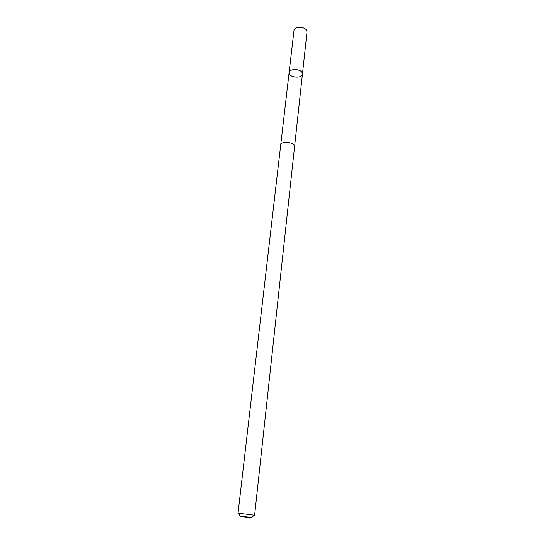 <?xml version="1.0" encoding="UTF-8"?>
<svg xmlns="http://www.w3.org/2000/svg" width="545" height="545" viewBox="0 0 545 545"><rect width="100%" height="100%" fill="white"/><g stroke="black" fill="none" stroke-linecap="round" stroke-linejoin="round"><path stroke-width="0.82" d="M302.087 72.56L302.441 74.086C302.209 79.018 288.244 77.451 289.109 72.587C289.204 68.575 300.118 68.534 302.087 72.56L302.441 74.086L306.998 32.08L306.665 30.465C304.771 26.208 294.109 26.351 293.973 30.615L289.109 72.587C289.204 68.575 300.118 68.534 302.087 72.56M294.593 146.516C295.417 142.259 280.852 140.63 280.716 144.963L237.988 513.581C237.6 513.09 255.08 515.052 254.59 515.441L294.593 146.516M240.577 516.537L251.436 517.75C255.476 517.805 236.605 515.686 240.556 516.531L240.577 516.537M294.6 146.448L302.441 74.086M280.729 144.888L289.109 72.587M251.592 517.6L253.902 515.502M240.434 516.353L238.649 513.792"/></g></svg>
